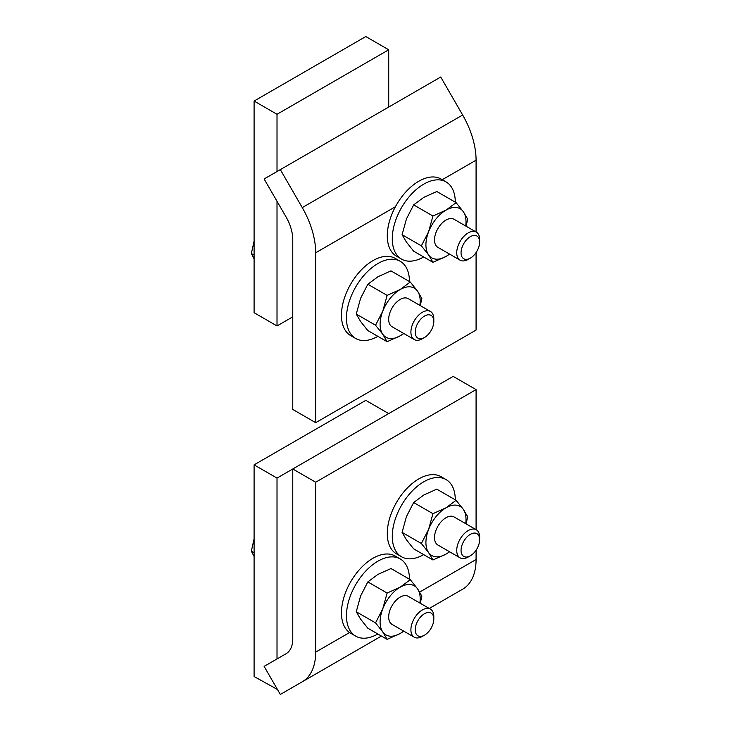<?xml version="1.0" encoding="UTF-8"?>
<svg xmlns="http://www.w3.org/2000/svg" width="731" height="731" viewBox="0 0 731 731"><rect width="100%" height="100%" fill="white"/><g stroke="black" fill="none" stroke-linecap="round" stroke-linejoin="round"><path stroke-width="1.1" d="M315.682 482.213L292.765 468.982L453.165 376.383L476.082 389.605L315.682 482.213L315.682 652.116A64.812 37.418 60 0 1 302.259 681.785L280.329 694.45L264.129 666.389L286.059 653.724A32.402 18.714 -120 0 0 292.765 638.894L292.765 468.982L277.012 478.083L254.096 464.852L254.096 676.522L277.46 689.488M277.012 689.753L277.012 688.712M277.012 658.942L277.012 478.083M254.096 464.852L365.802 400.36L388.718 413.591M302.259 681.785L381.436 636.071M429.271 608.457L462.659 589.186A64.812 37.418 -120 0 0 476.082 559.517L419.676 592.073M476.082 389.605L476.082 529.646M476.082 550.196L476.082 559.517M479.646 539.688L479.646 537.184A16.201 9.357 120 0 0 479.646 537.184A16.201 9.357 120 0 0 476.283 529.774A16.201 9.357 120 0 0 460.082 539.131A16.201 9.357 120 0 0 460.082 557.835A16.201 9.357 120 0 0 468.187 557.031L470.353 555.788A13.14 7.593 -60 0 1 461.051 550.416A13.14 7.593 -60 0 1 470.353 534.324A13.14 7.593 -60 0 1 479.646 539.688A13.14 7.593 -60 0 1 470.353 555.788M433.812 619.066L433.812 616.562A16.201 9.357 120 0 0 430.458 609.151A16.201 9.357 120 0 0 414.258 618.499A16.201 9.357 120 0 0 414.258 637.213A16.201 9.357 120 0 0 422.354 636.409L424.519 635.157A13.14 7.593 -60 0 1 415.226 629.793A13.14 7.593 -60 0 1 424.519 613.693A13.14 7.593 -60 0 1 433.812 619.066A13.14 7.593 -60 0 1 424.519 635.157M254.096 538.802L251.354 551.183L254.096 556.51M254.096 552.773L251.354 551.183M455.294 499.84A44.554 25.722 120 0 0 446.065 479.582L441.067 476.703A44.554 25.722 120 0 0 406.738 488.637A44.554 25.722 120 0 0 387.284 533.475A44.554 25.722 120 0 0 396.513 553.879L401.511 556.757A44.554 25.722 120 0 0 423.669 554.619M446.065 479.582A44.554 25.722 120 0 0 411.727 491.524A44.554 25.722 120 0 0 392.282 536.362A44.554 25.722 120 0 0 401.511 556.757M409.47 579.217A44.554 25.722 120 0 0 400.241 558.959L395.243 556.072A44.554 25.722 120 0 0 360.904 568.014A44.554 25.722 120 0 0 341.459 612.852A44.554 25.722 120 0 0 350.688 633.247L355.686 636.134A44.554 25.722 120 0 0 377.845 633.996M400.241 558.959A44.554 25.722 120 0 0 365.902 570.893A44.554 25.722 120 0 0 346.457 615.74A44.554 25.722 120 0 0 355.686 636.134M454.335 517.1A16.21 9.357 120 0 0 445.965 517.74A16.21 9.357 120 0 0 435.31 532.269A16.21 9.357 120 0 0 438.134 545.162M465.702 523.661A28.354 16.374 120 0 0 463.335 509.379A28.354 16.374 120 0 0 445.965 507.826A28.354 16.374 120 0 0 428.604 529.427A28.354 16.374 120 0 0 428.604 552.581A28.354 16.374 120 0 0 445.965 554.125A28.354 16.374 120 0 0 449.501 551.722M449.647 551.804L445.965 554.125L432.944 559.973L428.604 552.581L421.367 543.508L428.604 529.427L432.944 513.674L445.965 507.826L456.098 500.306L463.335 509.379L467.676 516.771L466.095 523.889M456.098 500.306L436.809 489.167L423.788 495.015L413.655 502.535L406.427 516.616L402.087 532.369L406.427 539.77L413.655 548.844L432.944 559.973M432.944 513.674L413.655 502.535M421.367 543.508L402.087 532.369M408.51 596.478A16.21 9.357 120 0 0 400.14 597.117A16.21 9.357 120 0 0 389.477 611.646A16.21 9.357 120 0 0 392.309 624.539M419.877 603.038A28.354 16.374 120 0 0 417.502 588.747A28.354 16.374 120 0 0 400.14 587.203A28.354 16.374 120 0 0 382.779 608.804A28.354 16.374 120 0 0 382.779 631.949A28.354 16.374 120 0 0 400.14 633.503A28.354 16.374 120 0 0 403.676 631.1M403.814 631.182L400.14 633.503L387.119 639.351L382.779 631.949L375.542 622.885L382.779 608.804L387.119 593.051L400.14 587.203L410.274 579.683L417.502 588.747L421.842 596.149L420.27 603.267M410.274 579.683L390.984 568.544L377.964 574.392L367.83 581.913L360.593 595.993L356.253 611.746L360.593 619.148L367.83 628.212L387.119 639.351M387.119 593.051L367.83 581.913M375.542 622.885L356.253 611.746M254.096 101.042L365.802 36.55L388.718 49.781L277.012 114.274L254.096 101.042L254.096 312.713L277.012 325.944L292.765 316.843M277.012 114.274L277.012 171.529M277.012 201.299L277.012 325.944M388.718 49.781L388.718 107.037M476.082 231.992L476.082 160.171A64.812 37.418 -120 0 0 462.659 115.005L440.72 77.02L264.129 178.976L286.059 216.961A32.402 18.714 -120 0 1 292.765 239.549L292.765 409.451L315.682 422.682L315.682 252.771L395.407 206.745M462.659 115.005L302.259 207.604A64.812 37.418 60 0 1 315.682 252.771M302.259 207.604L280.329 169.619M315.682 422.682L476.082 330.074L476.082 252.533M433.812 321.402L433.812 318.899A16.201 9.357 120 0 0 430.458 311.488A16.201 9.357 120 0 0 417.977 315.829A16.201 9.357 120 0 0 410.904 332.13A16.201 9.357 120 0 0 414.258 339.55A16.201 9.357 120 0 0 422.354 338.745L424.519 337.503A13.14 7.593 -60 0 1 415.226 332.13A13.14 7.593 -60 0 1 424.519 316.039A13.14 7.593 -60 0 1 433.812 321.402A13.14 7.593 -60 0 1 424.519 337.503M254.096 241.139L251.354 253.52L254.096 258.847M254.096 255.11L251.354 253.52M479.646 242.025L479.646 239.53A16.201 9.357 120 0 0 476.283 232.111A16.201 9.357 120 0 0 463.801 236.451A16.201 9.357 120 0 0 456.729 252.762A16.201 9.357 120 0 0 460.082 260.172A16.201 9.357 120 0 0 468.187 259.377L470.353 258.125A13.14 7.593 -60 0 1 461.051 252.762A13.14 7.593 -60 0 1 470.353 236.661A13.14 7.593 -60 0 1 479.646 242.025A13.14 7.593 -60 0 1 470.353 258.125M409.47 281.554A44.554 25.722 120 0 0 400.241 261.296L395.243 258.418A44.554 25.722 120 0 0 350.688 284.14A44.554 25.722 120 0 0 350.688 335.593L355.686 338.471A44.554 25.722 120 0 0 377.845 336.333M400.241 261.296A44.554 25.722 120 0 0 355.686 287.027A44.554 25.722 120 0 0 355.686 338.471M455.294 202.185A44.554 25.722 120 0 0 446.065 181.918L441.067 179.04A44.554 25.722 120 0 0 396.513 204.762A44.554 25.722 120 0 0 396.513 256.215L401.511 259.094A44.554 25.722 120 0 0 423.669 256.956M446.065 181.918A44.554 25.722 120 0 0 401.511 207.65A44.554 25.722 120 0 0 401.511 259.094M408.51 298.815A16.21 9.357 120 0 0 392.035 308.016A16.21 9.357 120 0 0 392.309 326.876M419.877 305.375A28.354 16.374 120 0 0 417.502 291.093A28.354 16.374 120 0 0 400.14 289.54A28.354 16.374 120 0 0 382.779 311.141A28.354 16.374 120 0 0 382.779 334.295A28.354 16.374 120 0 0 400.14 335.84A28.354 16.374 120 0 0 403.676 333.437M403.814 333.519L400.14 335.84L387.119 341.688L382.779 334.295L375.542 325.222L382.779 311.141L387.119 295.388L400.14 289.54L410.274 282.02L417.502 291.093L421.842 298.495L420.27 305.604M410.274 282.02L390.984 270.89L377.964 276.738L367.83 284.249L360.593 298.33L356.253 314.083L360.593 321.485L367.83 330.558L387.119 341.688M375.542 325.222L356.253 314.083M387.119 295.388L367.83 284.249M454.335 219.437A16.21 9.357 120 0 0 437.86 228.639A16.21 9.357 120 0 0 438.134 247.498M465.702 225.998A28.354 16.374 120 0 0 463.335 211.716A28.354 16.374 120 0 0 445.965 210.162A28.354 16.374 120 0 0 428.604 231.764A28.354 16.374 120 0 0 428.604 254.918A28.354 16.374 120 0 0 445.965 256.471A28.354 16.374 120 0 0 449.501 254.068M449.647 254.15L445.965 256.471L432.944 262.319L428.604 254.918L421.367 245.844L428.604 231.764L432.944 216.011L445.965 210.162L456.098 202.642L463.335 211.716L467.676 219.117L466.095 226.226M456.098 202.642L436.809 191.513L423.788 197.361L413.655 204.881L406.427 218.962L402.087 234.715L406.427 242.107L413.655 251.181L432.944 262.319M421.367 245.844L402.087 234.715M432.944 216.011L413.655 204.881M349.582 632.543L315.682 652.116M442.237 179.707L476.082 160.171M437.604 544.851L460.082 557.835M453.805 516.79L476.283 529.774M391.77 624.228L414.258 637.213M407.971 596.167L430.458 609.151M391.77 326.565L414.258 339.55M407.971 298.504L430.458 311.488M437.604 247.197L460.082 260.172M453.805 219.126L476.283 232.111"/></g></svg>
